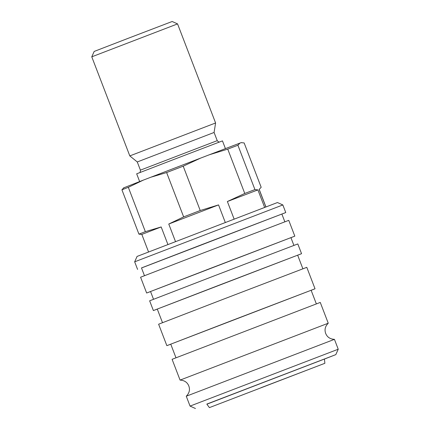 <?xml version="1.0" encoding="UTF-8"?>
<svg xmlns="http://www.w3.org/2000/svg" width="430" height="430" viewBox="0 0 430 430"><rect width="100%" height="100%" fill="white"/><g stroke="black" fill="none" stroke-linecap="round" stroke-linejoin="round"><path stroke-width="0.64" d="M225.427 148.613L222.46 140.884L174.016 159.396L136.675 173.811L139.643 181.541M139.325 172.79C140.04 172.699 140.406 171.817 140.411 170.14L217.231 140.653L214.086 132.467L137.272 161.954L129.806 155.907L91.773 56.83L177.558 23.903L215.591 122.975L129.806 155.907M177.558 23.903L172.161 21.5L128.124 38.329L94.175 51.439L91.773 56.83M225.282 222.434L218.553 204.906L200.224 210.517L183.207 166.184L166.625 172.548L183.648 216.887L168.764 224.03L175.494 241.552M183.207 166.184L200.59 158.116L174.967 167.947L150.801 177.241L166.625 172.548M200.224 210.517L183.648 216.887M218.553 204.906L168.764 224.03M123.947 187.652L121.916 189.802L138.933 234.14L141.911 234.441M167.899 244.476L161.175 226.954L145.351 231.646L128.328 187.308L143.212 180.165L150.801 177.241M200.59 158.116L209.421 154.736L227.744 149.119L244.767 193.457L227.379 201.525L234.108 219.047M264.622 207.384L257.903 189.888L254.931 189.582L237.908 145.243L239.94 143.093L241.182 142.642L244.154 142.943L261.171 187.281L259.139 189.431L265.853 206.916M259.521 189.184L259.139 189.431L259.521 189.184M241.182 142.642L241.52 142.588L241.182 142.642M257.903 189.888L227.379 201.525M254.931 189.582L244.767 193.457M237.908 145.243L227.744 149.119M239.94 143.093L209.421 154.736M143.212 180.165L123.571 187.899M128.328 187.308L121.916 189.802M145.351 231.646L138.933 234.14M161.175 226.954L141.567 234.495M324.424 359.066L335.825 354.616L338.227 349.219L334.438 339.345L186.265 396.223C189.334 393.144 190.189 389.731 188.824 385.989C187.335 382.297 184.416 380.33 180.073 380.098L172.091 359.308L320.264 302.424L328.246 323.215L180.073 380.098M324.87 363.291L209.394 407.618L324.87 363.291L324.419 358.991L206.835 404.071M324.424 359.05L206.889 404.168M338.227 349.219L190.055 406.097L186.265 396.223M335.825 354.616L206.9 404.184M316.351 303.881L311.127 290.277L231.851 320.57L170.753 344.161L175.972 357.765M311.143 290.315L315.029 288.777L306.794 267.331L223.116 299.307L158.622 324.209L166.851 345.656L170.769 344.204M315.029 288.777L166.851 345.656M302.881 268.788L297.657 255.183L218.381 285.477L157.278 309.068L162.502 322.672M297.673 255.221L301.554 253.684L297.813 243.939L214.135 275.915L149.64 300.817L153.381 310.562L157.294 309.111M301.554 253.684L153.381 310.562M293.9 245.396L290.922 237.634L211.646 267.928L150.543 291.519L153.521 299.28M290.938 237.677L294.819 236.14L288.756 220.348L205.078 252.324L140.583 277.226L146.646 293.018L150.559 291.562M294.819 236.14L146.646 293.018M284.843 221.805L281.865 214.043L202.589 244.337L141.492 267.928L144.469 275.689M282.843 204.943L134.671 261.822L137.073 256.425L277.447 202.541L282.843 204.943L285.762 212.549L141.502 267.971M281.881 214.086L285.762 212.549M260.876 387.763L315.486 366.897L260.876 387.763M214.086 132.467L215.591 122.975M265.923 206.889L259.209 189.41M140.411 170.14L137.272 161.954M217.231 140.653C218.359 141.895 219.219 142.308 219.811 141.895M148.549 251.942L141.841 234.463M334.438 339.345C330.089 339.109 327.176 337.147 325.687 333.454C324.322 329.713 325.171 326.3 328.246 323.22M137.589 269.427L134.671 261.822M195.451 408.5L190.055 406.097M209.394 407.618L206.851 404.119"/></g></svg>
